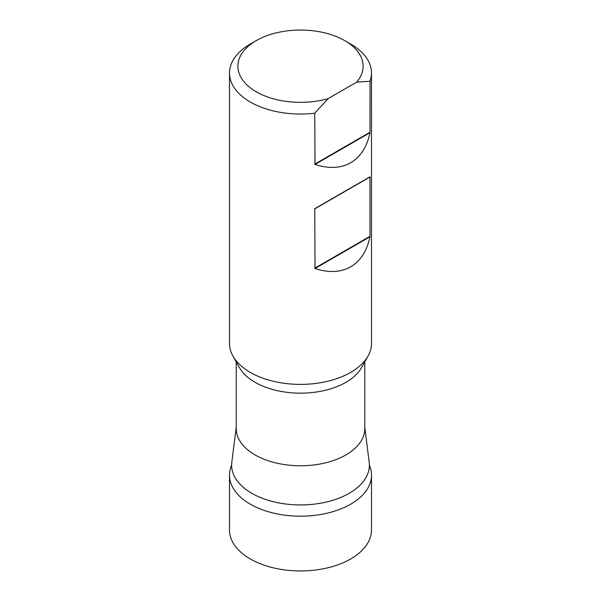 <?xml version="1.0" encoding="UTF-8"?>
<svg xmlns="http://www.w3.org/2000/svg" width="601" height="601" viewBox="0 0 601 601"><rect width="100%" height="100%" fill="white"/><g stroke="black" fill="none" stroke-linecap="round" stroke-linejoin="round"><path stroke-width="0.9" d="M236.223 361.885L236.223 428.663A64.277 37.112 0 0 0 300.5 465.767A64.277 37.112 0 0 0 364.777 428.663L364.777 361.885M236.223 427.311L231.813 462.289A68.867 39.764 0 0 0 231.67 466.496A68.867 39.764 0 0 0 300.5 504.938A68.867 39.764 0 0 0 369.33 466.496A68.867 39.764 0 0 0 369.187 462.289L364.777 427.311M232.925 355.987L239.326 367.436A64.277 37.112 0 0 0 300.5 393.159A64.277 37.112 0 0 0 361.674 367.436L368.075 355.987A71.001 40.988 180 0 1 350.706 372.387A71.001 40.988 180 0 1 232.925 355.987A71.001 40.988 180 0 1 229.499 343.404L229.499 73.044A71.001 40.988 -0 0 0 314.751 113.206L328.108 98.647L356.701 82.134A62.609 36.15 -0 0 0 344.771 40.635A62.609 36.15 -0 0 0 256.229 40.635A62.609 36.15 -0 0 0 249.58 87.235A62.609 36.15 -0 0 0 328.108 98.647M356.701 82.134L370.051 81.27A71.001 40.988 -0 0 0 371.501 73.044L371.501 343.404A71.001 40.988 180 0 1 368.075 355.987M350.706 266.814C340.684 272.433 328.792 272.989 315.044 268.497L314.751 208.885L350.706 187.933L369.991 176.799L369.991 236.771C367.008 250.925 360.577 260.939 350.706 266.814M370.051 81.27L369.991 132.701C367.008 146.854 360.577 156.869 350.706 162.736C340.684 168.355 328.792 168.919 315.044 164.426L314.751 113.206M371.501 73.044A71.001 40.988 -0 0 0 350.706 44.061L344.771 40.635M256.229 40.635L250.294 44.061A71.001 40.988 -0 0 0 229.499 73.044M315.044 208.524L369.991 176.799L315.044 208.524M369.367 465.227A71.001 40.988 180 0 1 371.501 475.188A71.001 40.988 180 0 1 300.5 516.176A71.001 40.988 180 0 1 229.499 475.188A71.001 40.988 180 0 1 231.633 465.227M371.501 475.188L371.501 529.962A71.001 40.988 180 0 1 300.5 570.95A71.001 40.988 180 0 1 229.499 529.962L229.499 475.188M369.991 236.771L315.044 268.497M370.051 176.957L314.751 208.885M314.751 268.211L370.051 236.283M314.751 164.133L370.051 132.205M369.991 132.701L315.044 164.426"/></g></svg>
